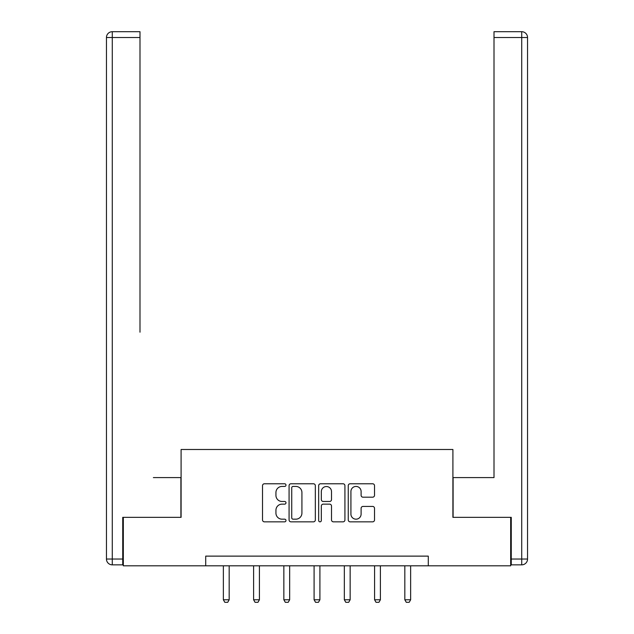 <?xml version="1.0" encoding="UTF-8"?>
<svg xmlns="http://www.w3.org/2000/svg" width="634" height="634" viewBox="0 0 634 634"><rect width="100%" height="100%" fill="white"/><g stroke="black" fill="none" stroke-linecap="round" stroke-linejoin="round"><path stroke-width="0.95" d="M285.982 485.105A1.331 1.331 0 0 0 284.65 483.774L264.433 483.774A1.902 1.902 0 0 0 262.524 485.676L262.524 519.935A1.902 1.902 0 0 0 264.433 521.837L284.65 521.837A1.331 1.331 0 0 0 285.982 520.506A1.331 1.331 0 0 0 284.65 519.175L282.035 519.175A6.086 6.086 0 0 1 275.941 513.08L275.941 510.227A6.086 6.086 0 0 1 282.035 504.141L284.65 504.141A1.331 1.331 0 0 0 285.982 502.81A1.331 1.331 0 0 0 284.65 501.47L282.035 501.47A6.086 6.086 0 0 1 275.941 495.384L275.941 492.531A6.086 6.086 0 0 1 282.035 486.436L284.65 486.436A1.331 1.331 0 0 0 285.982 485.105M372.618 497.191A1.902 1.902 0 0 0 374.52 495.289L374.52 485.676A1.902 1.902 0 0 0 372.618 483.774L350.158 483.774A1.902 1.902 0 0 0 348.256 485.676L348.256 519.935A1.902 1.902 0 0 0 350.158 521.837L372.618 521.837A1.902 1.902 0 0 0 374.52 519.935L374.52 508.325A1.902 1.902 0 0 0 372.618 506.423L363.005 506.423A1.902 1.902 0 0 0 361.103 508.325L361.103 514.079A5.088 5.088 0 0 1 356.015 519.175A5.088 5.088 0 0 1 350.919 514.079L350.919 491.532A5.088 5.088 0 0 1 356.015 486.436A5.088 5.088 0 0 1 361.103 491.532L361.103 495.289A1.902 1.902 0 0 0 363.005 497.191L372.618 497.191M139.995 31.7L112.273 31.7L139.995 31.7L127.585 31.7L139.995 31.7L139.995 37.517L112.273 37.517L112.273 559.029L122.742 559.029L122.742 517.344L181.094 517.344L181.094 449.49L452.906 449.49L452.906 517.344L510.679 517.344L510.679 565.813L428.283 565.813L428.283 556.121L205.717 556.121L205.717 565.813L428.283 565.813M123.321 517.344L123.321 565.813L205.717 565.813M315.336 485.676A1.902 1.902 0 0 0 313.434 483.774L290.974 483.774A1.902 1.902 0 0 0 289.072 485.676L289.072 519.935A1.902 1.902 0 0 0 290.974 521.837L313.434 521.837A1.902 1.902 0 0 0 315.336 519.935L315.336 485.676M320.566 483.774L343.026 483.774A1.902 1.902 0 0 1 344.928 485.676L344.928 519.935A1.902 1.902 0 0 1 343.026 521.837L333.413 521.837A1.902 1.902 0 0 1 331.511 519.935L331.511 506.043A1.902 1.902 0 0 0 329.609 504.141L323.229 504.141A1.902 1.902 0 0 0 321.327 506.043L321.327 520.506A1.331 1.331 0 0 1 319.996 521.837A1.331 1.331 0 0 1 318.664 520.506L318.664 485.676A1.902 1.902 0 0 1 320.566 483.774M293.067 486.436A1.331 1.331 0 0 0 291.735 487.776L291.735 517.835A1.331 1.331 0 0 0 293.067 519.175L295.832 519.175A6.086 6.086 0 0 0 301.919 513.08L301.919 492.531A6.086 6.086 0 0 0 295.832 486.436L293.067 486.436M331.511 491.627A5.088 5.088 0 0 0 326.423 486.532A5.088 5.088 0 0 0 321.327 491.627L321.327 499.568A1.902 1.902 0 0 0 323.229 501.47L329.609 501.47A1.902 1.902 0 0 0 331.511 499.568L331.511 491.627M223.358 565.813L223.358 599.78L229.175 599.78L229.175 565.813M229.175 599.78L227.725 602.3L224.816 602.3L223.358 599.78M180.904 517.344L180.904 477.6L153.373 477.6M139.995 37.517L139.995 332.2M106.457 559.029L112.273 559.029L112.273 564.846L122.742 564.846L112.273 564.846A5.817 5.817 0 0 1 106.457 559.029L106.457 37.517A5.817 5.817 0 0 1 112.273 31.7A5.817 5.817 0 0 0 106.457 37.517A5.817 5.817 0 0 1 112.273 31.7A5.817 5.817 0 0 0 106.457 37.517L112.273 37.517L112.273 31.7M122.742 559.029L122.742 564.846M480.627 477.6L494.005 477.6L494.005 31.7L521.727 31.7L506.415 31.7M453.096 517.344L453.096 477.6L494.005 477.6L494.005 332.2M511.258 559.029L521.727 559.029L521.727 37.517L527.543 37.517A5.817 5.817 0 0 0 521.727 31.7A5.817 5.817 0 0 1 527.543 37.517A5.817 5.817 0 0 0 521.727 31.7A5.817 5.817 0 0 1 527.543 37.517L527.543 559.029A5.817 5.817 0 0 1 521.727 564.846L511.258 564.846L511.258 517.344L510.679 517.344M253.608 565.813L253.608 599.78L259.417 599.78L259.417 565.813M259.417 599.78L257.967 602.3L255.058 602.3L253.608 599.78M283.85 565.813L283.85 599.78L289.667 599.78L289.667 565.813M289.667 599.78L288.208 602.3L285.3 602.3L283.85 599.78M314.092 565.813L314.092 599.78L319.908 599.78L319.908 565.813M319.908 599.78L318.45 602.3L315.55 602.3L314.092 599.78M344.333 565.813L344.333 599.78L350.15 599.78L350.15 565.813M350.15 599.78L348.7 602.3L345.792 602.3L344.333 599.78M374.583 565.813L374.583 599.78L380.392 599.78L380.392 565.813M380.392 599.78L378.942 602.3L376.033 602.3L374.583 599.78M404.825 565.813L404.825 599.78L410.642 599.78L410.642 565.813M410.642 599.78L409.184 602.3L406.275 602.3L404.825 599.78M521.727 31.7L521.727 37.517L494.005 37.517M527.543 559.029L521.727 559.029L521.727 564.846"/></g></svg>

